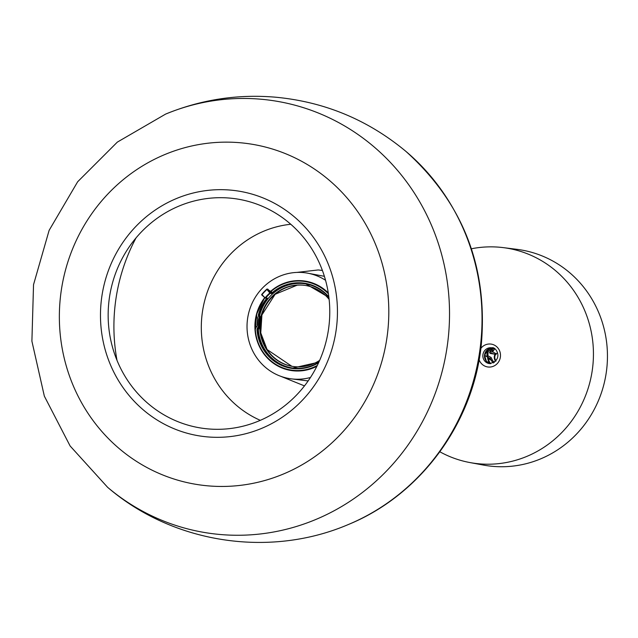 <?xml version="1.0" encoding="UTF-8"?>
<svg xmlns="http://www.w3.org/2000/svg" width="638" height="638" viewBox="0 0 638 638"><rect width="100%" height="100%" fill="white"/><g stroke="black" fill="none" stroke-linecap="round" stroke-linejoin="round"><path stroke-width="0.96" d="M108.667 303.935A115.933 110.685 98.8 0 1 229.664 198.083A115.933 110.685 98.8 0 1 329.256 323.067A115.933 110.685 98.8 0 1 208.251 428.919A115.933 110.685 98.8 0 1 108.667 303.935M336.896 323.729A123.955 118.349 98.8 0 1 207.509 436.902A123.955 118.349 98.8 0 1 101.027 303.273A123.955 118.349 98.8 0 1 230.406 190.092A123.955 118.349 98.8 0 1 336.896 323.729M255.694 327.796A45.258 43.209 98.8 0 1 256.747 316.552A45.258 43.209 -81.2 0 0 255.694 327.796M256.723 326.281L255.017 329.527A45.234 43.185 -81.2 0 0 290.011 370.303L290.792 370.447A45.258 43.209 -81.2 0 0 291.598 370.59A45.258 43.209 98.8 0 1 290.745 370.439M304.637 281.031A45.258 43.209 98.8 0 1 305.498 281.151A45.258 43.209 -81.2 0 0 304.693 281.039L303.903 280.943A45.234 43.185 -81.2 0 0 270.983 291.056L270.983 291.056M270.807 291.143L270.863 291.127A45.258 43.209 98.8 0 1 305.1 281.087A45.258 43.209 98.8 0 1 328.275 292.922M316.879 366.284A45.258 43.209 98.8 0 1 291.199 370.526A45.258 43.209 98.8 0 1 257.672 342.351A45.258 43.209 98.8 0 1 264.746 297.579M310.459 377.489A53.496 51.072 98.8 0 1 293.209 379.06A53.496 51.072 98.8 0 1 291.359 378.86A53.496 51.072 98.8 0 1 247.361 320.42A53.496 51.072 98.8 0 1 303.09 272.554A53.496 51.072 98.8 0 1 307.779 273.192A53.496 51.072 98.8 0 1 325.555 280.297M306.208 283.974A42.587 40.657 98.8 0 0 259.69 315.244L260.471 318.809A40.976 39.125 98.8 0 0 259.77 326.321A40.976 39.125 -81.2 0 0 291.566 366.236A40.976 39.125 -81.2 0 0 319.662 360.358M258.661 328.522L257.856 328.387L258.964 326.185A40.999 39.149 98.8 0 1 259.658 318.689L259.108 318.585A41.446 39.572 -81.2 0 0 258.406 326.17L259.77 326.321L258.35 329.694A42.587 40.657 98.8 0 0 293.137 368.11M329.128 299.405A40.976 39.125 -81.2 0 0 304.143 285.282A40.976 39.125 -81.2 0 0 260.471 318.809L259.658 318.689L258.972 316.328L259.786 316.448M266.668 298.305L265.384 298.058A0.447 0.423 -78.9 0 0 265.791 297.906A42.658 40.728 98.8 0 1 270.161 293.36L271.932 293.632L272.179 292.698L271.126 291.375A44.788 42.762 98.8 0 1 328.418 293.839M270.408 291.271L267.466 289.245M265.161 297.938L261.819 295.011L261.795 294.381A0.447 0.431 -80.6 0 0 261.811 294.987L265.193 297.962A0.447 0.423 -78.9 0 0 265.384 298.058A0.447 0.447 0 0 1 265.177 297.954L261.987 294.652A47.714 45.553 98.8 0 1 266.955 289.485L270.161 293.36A0.447 0.423 -81.3 0 0 270.217 292.738L269.754 293.001A43.105 41.151 -81.2 0 0 265.336 297.595L267.497 298.241A42.602 40.68 98.8 0 0 258.876 315.124L259.69 315.244M270.664 291.646L271.932 293.632A42.602 40.68 98.8 0 1 305.817 283.894A42.602 40.68 98.8 0 1 328.913 297.467L305.817 283.894M268.072 289.293L267.41 289.221A0.447 0.423 -83.6 0 0 266.812 289.173L267.41 289.221L270.217 292.738L272.171 292.698A43.049 41.103 -81.2 0 1 328.833 296.829M469.871 462.55L483.429 465.07A109.202 104.265 -81.2 0 0 606.1 373.661A109.202 104.265 -81.2 0 0 516.947 249.338L503.27 247.624A108.795 103.874 98.8 0 1 592.957 364.513A108.795 103.874 98.8 0 1 469.871 462.55A108.795 103.874 98.8 0 1 439.869 451.792M471.418 248.772A108.795 103.874 98.8 0 1 503.27 247.624M496.037 360.933A5.822 5.559 98.8 0 1 495.535 354.433L495.878 354.624A5.407 5.168 -81.2 0 1 497.512 352.774M490.455 353.516L495.04 354.202L490.128 352.91C488.875 352.942 489.673 351.785 492.512 349.433L492.464 349.441C489.681 351.259 489.011 352.623 490.455 353.516L490.024 352.822M492.48 348.731L492.464 349.441L492.48 348.731M489.936 351.817L492.999 352.009L496.356 353.891L492.999 352.009L492.855 351.371L492.257 351.291L492.424 351.913M492.257 351.291A12.465 11.899 98.8 0 1 492.313 351.195L492.688 350.39L490.949 350.134M487.496 357.009L487.767 358.803L488.381 358.62L487.591 357.073L485.263 355.765L484.736 354.154M492.281 348.005A8.302 7.927 -81.2 0 0 487.177 351.339L486.85 356.65L489.777 358.301L491.26 360.223L492.273 359.864L491.045 357.432L487.903 355.765L488.11 351.897A7.417 7.082 98.8 0 1 494.434 348.826M486.339 350.868L488.11 351.897M491.045 357.432A0.893 0.813 -60.6 0 1 489.777 358.301L485.263 355.757A0.893 0.845 -60.6 0 0 485.263 355.765L486.85 356.65A0.893 0.829 -60.6 0 0 488.118 355.924M260.312 420.33A102.295 97.67 98.8 0 1 201.76 317.509A102.295 97.67 98.8 0 1 290.784 224.265M117.017 360.398A179.86 171.726 98.8 0 1 114.712 309.047A179.86 171.726 98.8 0 1 136.061 237.878M388.04 328.522A172.34 164.54 98.8 0 1 208.171 485.869A172.34 164.54 98.8 0 1 60.124 300.075A172.34 164.54 98.8 0 1 240 142.729A172.34 164.54 98.8 0 1 388.04 328.522M448.554 334.902A218.635 208.738 98.8 0 1 320.443 517.482A218.635 208.738 98.8 0 1 107.615 487.304L70.116 445.97L44.341 396.142L31.9 341.171L33.535 284.676L49.126 230.358L77.661 181.758L117.344 142.107L165.609 114.098A218.635 208.738 98.8 0 1 260.751 99.201A218.635 208.738 98.8 0 1 448.554 334.902M165.609 114.098C200.85 99.632 237.408 93.985 275.289 97.175C324.423 101.745 367.99 119.84 405.999 151.461A218.635 208.738 98.8 0 1 481.06 339.95A218.635 208.738 98.8 0 1 348.005 524.667C269.053 558.274 172.651 543.297 107.615 487.304M256.739 315.706L256.372 314.717L264.754 297.579A45.234 43.185 -81.2 0 0 256.388 314.717L257.473 318.179M260.344 317.732L259.02 317.788L259.108 318.585M258.406 326.17L258.167 326.943L259.451 327.35M258.454 316.496L258.972 316.328L258.876 315.124L258.342 314.989L259.02 317.788M318.856 362.145A42.602 40.68 98.8 0 1 292.738 368.062A42.602 40.68 98.8 0 1 257.537 329.559L257.856 328.387L257.377 328.115L256.986 329.583A43.049 41.103 -81.2 0 0 318.593 362.727M256.986 329.583L258.35 329.694M258.167 326.943L257.377 328.115M257.616 319.247L257.353 325.268A42.563 40.633 98.8 0 1 257.911 319.295L257.616 319.247A43.009 41.063 -81.2 0 0 257.058 325.276M256.388 314.717L256.484 315.914M317.293 365.454A44.788 42.762 98.8 0 1 255.312 329.471L255.543 328.602M255.312 329.471L255.017 329.527C257.736 351.506 269.411 365.096 290.011 370.303A45.234 43.185 -81.2 0 0 316.895 366.252M257.911 319.295L257.752 318.003M256.962 326.512L257.353 325.268M304.406 285.322A40.991 39.141 -81.2 0 0 303.249 285.202A40.991 39.141 -81.2 0 0 260.703 320.603A40.991 39.141 -81.2 0 0 291.829 366.284L267.099 349.552L260.767 332.9L261.923 314.917L275.13 294.293L297.156 285.17M256.667 314.805A44.788 42.762 98.8 0 1 265.001 297.802M265.998 298.177L266.493 298.608A43.049 41.103 -81.2 0 0 258.342 314.989M266.78 289.197A48.161 45.984 -81.2 0 0 261.795 294.381L266.788 289.173A0.447 0.447 0 0 1 267.139 289.062L267.793 289.142M328.283 292.962A45.234 43.185 -81.2 0 0 303.903 280.943C291.654 279.611 280.672 282.985 270.967 291.064L270.791 291.151M271.716 292.962L272.171 292.698M482.886 355.039A7.991 7.632 98.8 0 1 491.922 347.838C495.67 345.94 504.395 360.087 489.474 363.62A7.991 7.632 98.8 0 1 482.886 355.039M479.122 359.784A11.556 11.037 -81.2 0 0 495.096 365.375A11.556 11.037 -81.2 0 0 497.815 347.877A11.556 11.037 -81.2 0 0 480.892 348.348M484.505 355.286A7.943 7.584 -81.2 0 0 490.263 363.676L486.411 361.291L484.553 355.294L488.301 349.122L492.695 348.021A7.943 7.584 -81.2 0 0 484.505 355.286M495.04 354.202L495.04 354.202A6.268 5.981 -81.2 0 0 495.686 361.331M492.392 350.35L492.313 351.195M487.799 358.819A10.83 10.344 -81.2 0 0 489.769 363.54M494.402 362.408A6.667 6.364 98.8 0 1 492.273 359.864M494.538 349.066A12.481 11.915 -81.2 0 0 492.839 351.394L493.015 352.016M490.774 363.66A9.945 9.49 98.8 0 1 488.381 358.62L491.26 360.223A7.552 7.217 -81.2 0 0 493.461 362.958M405.999 151.461C463.403 203.227 488.453 268.183 481.148 346.338C472.487 424.358 419.732 495.574 348.005 524.659M296.893 272.41L318.258 269.946L322.413 270.472M304.478 385.894L280.744 376.3M307.779 273.192L324.399 276.318M308.138 380.926L291.359 378.86M255.312 328.371L255.001 329.519M304.677 285.353L303.225 285.202M318.864 362.137L292.738 368.062M261.771 294.389A0.447 0.447 0 0 0 261.819 295.011M492.863 351.394L494.562 349.066M487.384 356.881L489.745 363.532M484.585 354.975L485.255 355.757"/></g></svg>
